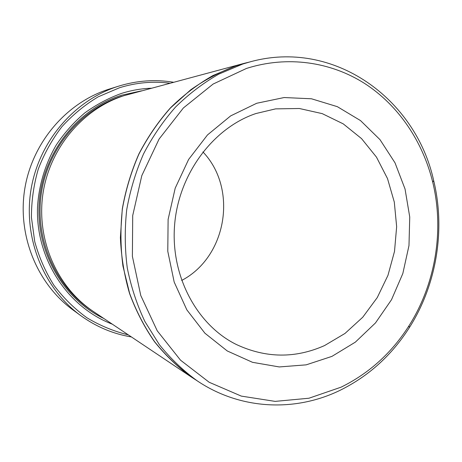 <?xml version="1.0" encoding="UTF-8"?>
<svg xmlns="http://www.w3.org/2000/svg" width="462" height="462" viewBox="0 0 462 462"><rect width="100%" height="100%" fill="white"/><g stroke="black" fill="none" stroke-linecap="round" stroke-linejoin="round"><path stroke-width="0.69" d="M169.97 83.224C153.084 81.035 136.261 82.542 119.508 87.745L98.233 96.812C84.76 104.897 72.621 114.899 61.816 126.819C51.981 139.686 44.127 153.788 38.265 169.132C33.674 184.939 31.399 201.062 31.439 217.504L34.742 241.661C39.079 257.317 45.484 271.875 53.95 285.331C63.456 297.932 74.44 308.737 86.902 317.764C99.994 325.618 113.808 331.329 128.338 334.886M131.433 336.954C113.219 333.939 96.379 326.865 80.919 315.742C43.815 288.825 23.031 238.334 30.983 189.738C38.941 141.147 74.74 99.896 118.497 86.203L118.913 86.076C137.133 80.521 155.347 79.25 173.568 82.259M246.385 68.48L213.121 84.049L183.391 107.952L159.09 139.05L141.805 175.635L132.71 215.546L132.386 256.346L140.777 295.536L157.224 330.798L180.532 360.187L209.153 382.253L241.297 396.101L275.15 401.386L308.945 398.227L341.083 387.168C369.04 373.4 391.655 352.968 408.934 325.877C435.545 284.014 444.432 230.319 432.715 182.115C422.782 141.528 398.573 105.411 364.628 83.455C330.59 61.798 287.329 55.376 246.385 68.48M339.957 390.367C295.472 412.035 240.714 410.106 197.286 380.89C183.304 370.761 170.674 358.697 159.384 344.704L144.895 321.512C136.914 304.643 131.035 286.758 127.264 267.868C124.78 248.625 124.601 229.239 126.721 209.702C130.157 190.344 135.764 171.743 143.549 153.892C152.477 136.723 163.161 121.096 175.595 107.005C188.854 93.977 203.234 83.027 218.728 74.151L242.827 64.004L250.063 61.873C333.957 38.617 415.864 98.903 433.679 180.613C445.645 229.914 436.567 284.788 409.361 327.61C391.701 355.318 368.566 376.241 339.957 390.367M118.913 86.076L109.188 89.108C66.921 102.339 32.45 142.007 24.798 188.71C17.163 235.406 37.185 283.98 73.025 309.985L80.919 315.742M202.905 151.906C238.121 188.762 226.848 256.912 181.635 280.469M250.063 61.873L236.769 65.627C220.657 71.5 205.295 79.568 190.696 89.824L170.501 107.946C158.258 121.801 147.742 137.174 138.946 154.048C131.283 171.598 125.768 189.882 122.39 208.911C120.311 228.118 120.495 247.182 122.944 266.095L129.643 293.434C136.088 310.874 144.415 326.957 154.614 341.695C165.743 355.474 178.199 367.359 191.984 377.35L197.286 380.89M191.892 377.408L93.312 311.452C57.363 287.537 36.307 240.413 42.851 194.381C49.382 148.348 82.796 108.749 124.122 95.64L243.838 63.433L236.74 65.529L212.965 75.525C197.684 84.263 183.512 95.045 170.438 107.86C158.189 121.725 147.661 137.099 138.866 153.985C131.196 171.541 125.676 189.836 122.297 208.876L120.386 237.618C121.229 256.803 124.278 275.41 129.533 293.434C135.984 310.886 144.311 326.981 154.51 341.73C165.639 355.515 178.101 367.411 191.892 377.408L196.523 380.382M112.318 324.168C67.914 307.49 35.649 259.153 37.509 207.247C38.82 185.227 45.27 163.854 56.277 144.97C64.38 132.906 73.851 122.251 84.685 112.999C96.148 104.689 108.374 98.181 121.362 93.457C131.225 90.338 141.222 88.583 151.357 88.207M103.886 318.526C62.999 298.92 35.499 251.264 39.264 202.102C42.931 152.939 77.541 109.096 121.442 95.264L141.551 90.835M249.18 62.11L243.838 63.433M236.602 344.617C265.991 358.241 295.305 358.558 324.549 345.57L344.975 333.46L362.757 317.221L377.258 297.58L387.964 275.352L394.508 251.409L396.65 226.669L394.3 202.079L387.508 178.586L376.472 157.126L361.538 138.606L343.231 123.862L322.228 113.629L299.359 108.501L275.6 108.876L255.919 113.542C213.6 127.679 178.54 173.614 174.578 225.283C170.484 276.975 197.73 325.681 236.602 344.617M331.935 356.381L306.191 364.847L279.285 366.943L252.512 362.318L227.252 350.958L204.92 333.218L186.85 309.869L174.186 282.068L167.781 251.328L168.116 219.398L175.202 188.167L188.612 159.459L207.496 134.927L230.665 115.887L256.716 103.263L284.153 97.54L311.486 98.781L337.341 106.67L360.504 120.576L379.989 139.639L395.016 162.832L405.047 189.022L409.742 217.013L408.98 245.599L402.818 273.562L391.51 299.717L375.485 322.932L355.359 342.134L331.935 356.381M92.285 310.759C56.22 287.347 34.852 240.592 41.124 194.739C47.372 148.885 80.584 109.327 121.766 96.269M432.715 182.115L433.679 180.613M408.934 325.877L409.361 327.61"/></g></svg>
